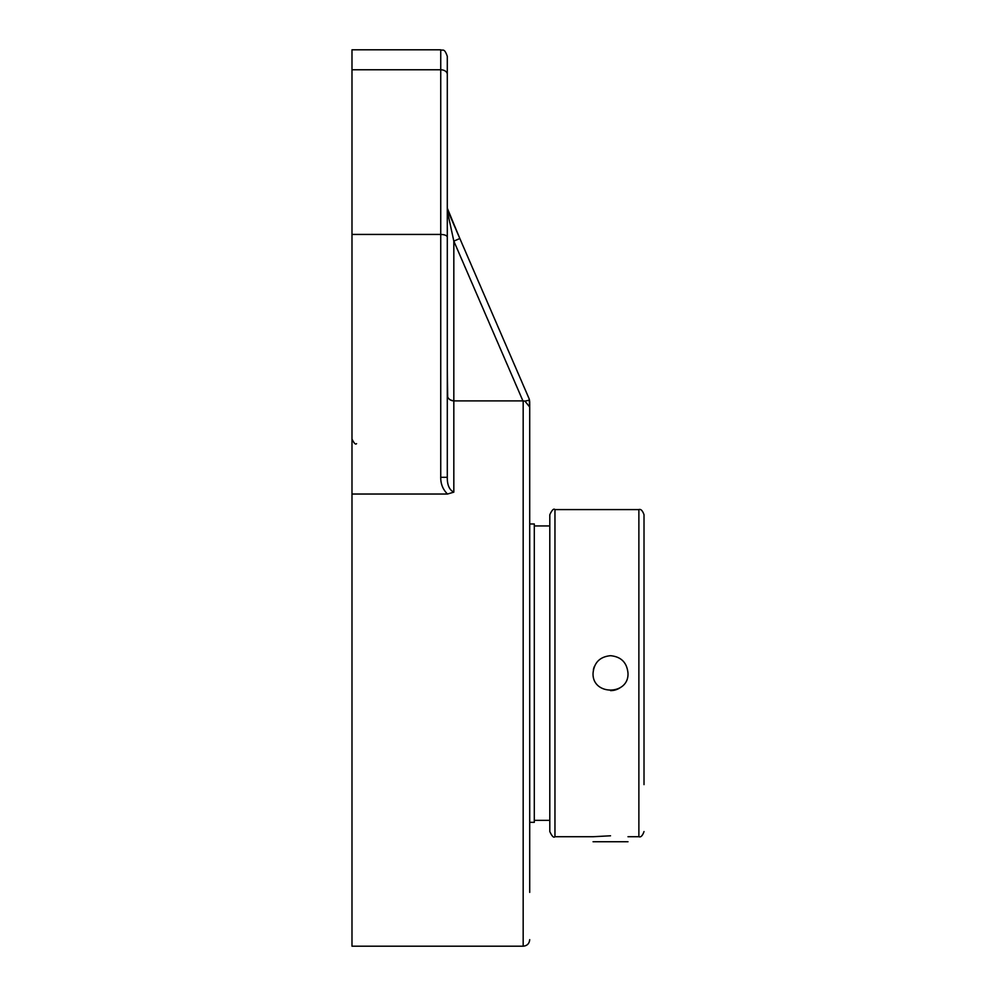 <?xml version="1.0" encoding="UTF-8"?>
<svg xmlns="http://www.w3.org/2000/svg" width="996" height="996" viewBox="0 0 996 996"><rect width="100%" height="100%" fill="white"/><g stroke="black" fill="none" stroke-linecap="round" stroke-linejoin="round"><path stroke-width="1.49" d="M529.175 398.873L459.841 238.517L529.175 398.873L529.71 407.028L529.71 401.475M529.71 892.379L529.71 407.028L524.904 401.114L529.586 400.143M448.449 212.173L459.841 238.517L453.827 241.119L448.499 216.456M447.453 209.621L447.827 210.741A6.549 4.42 156.6 0 1 447.827 213.343L453.827 241.119L522.925 400.89L524.904 401.114M351.986 69.782L440.742 69.782L440.742 49.8L351.986 49.8L351.986 494.028L447.49 494.028L453.827 492.161L453.827 400.89L523.174 400.89L523.174 946.2C527.145 945.814 529.324 943.635 529.71 939.651M447.353 209.932L447.827 213.343M459.841 238.517L447.291 208.152L447.291 307.391L447.291 208.152M453.827 241.119L453.827 400.89C449.457 400.155 447.279 398.151 447.291 394.902L447.291 369.205L447.677 396.931M448.026 397.641L448.872 398.786M449.794 399.608L450.653 400.131M451.748 400.579L452.371 400.741M440.742 477.308L447.291 477.308L447.291 237.073C446.893 235.467 444.714 234.595 440.742 234.434L440.742 477.308C440.643 483.907 442.896 489.472 447.49 494.028M453.827 492.161C449.358 489.957 447.179 485.002 447.291 477.308M447.291 237.073L447.291 56.349C444.228 47.447 442.734 51.057 440.742 49.8M351.986 234.434L440.742 234.434L440.742 69.782A6.549 4.544 0 0 1 447.291 74.327M447.291 148.192L447.291 86.378M351.986 494.028L351.986 946.2L523.174 946.2M549.804 525.95L534.304 525.95M529.71 523.983L534.304 523.983L534.304 822.335L529.71 822.335M610.523 690.626A17.467 17.467 0 0 0 620.271 687.651M594.388 666.473A17.467 17.467 0 0 0 593.379 669.798M610.523 655.692C621.13 656.725 626.957 662.552 627.99 673.159C629.074 695.694 591.973 695.694 593.056 673.159C594.089 662.552 599.916 656.725 610.523 655.692M644.014 561.694L644.014 784.624M644.014 673.159L644.014 514.745L644.014 673.159M549.804 514.745L549.804 831.573C551.983 836.316 553.701 838.034 554.959 836.727L554.959 509.591C553.701 508.284 551.983 510.002 549.804 514.745M554.959 836.727L593.056 836.727L610.523 835.793M593.056 841.745L627.99 841.745M554.959 509.591L638.872 509.591L638.872 836.727L627.99 836.727M356.556 443.643C355.597 444.876 354.078 443.345 351.986 439.062M534.304 820.368L549.804 820.368M638.872 836.727C640.814 837.487 642.532 835.769 644.014 831.573M638.872 509.591C640.814 508.832 642.532 510.55 644.014 514.745"/></g></svg>
